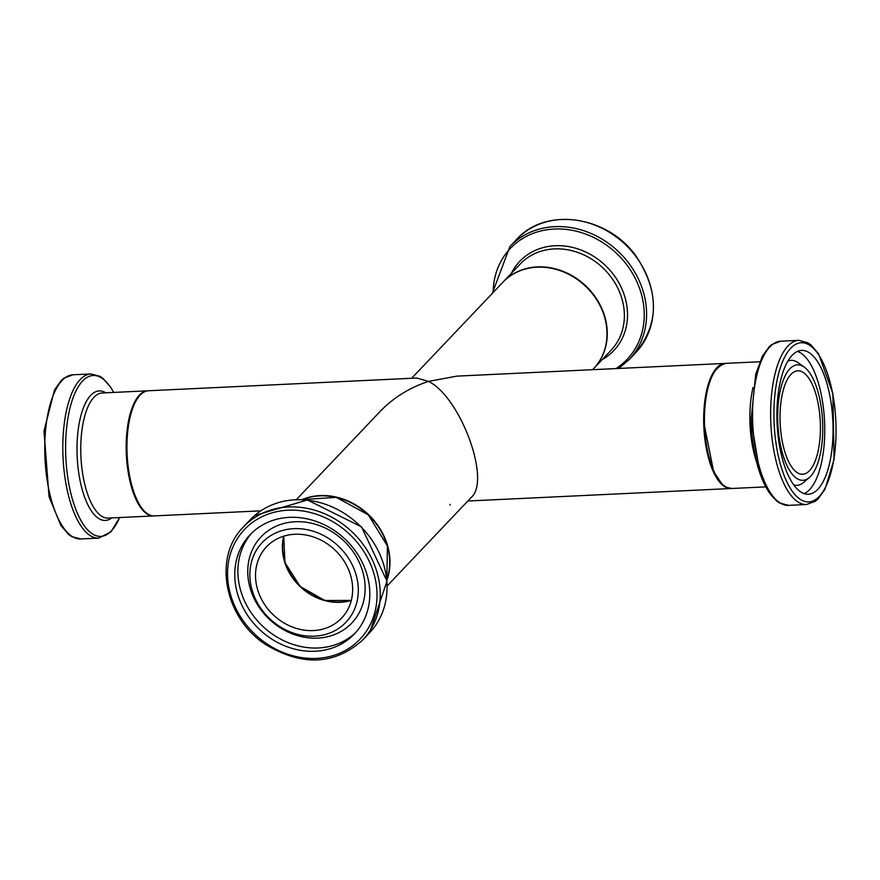 <?xml version="1.0" encoding="UTF-8"?>
<svg xmlns="http://www.w3.org/2000/svg" width="880" height="880" viewBox="0 0 880 880"><rect width="100%" height="100%" fill="white"/><g stroke="black" fill="none" stroke-linecap="round" stroke-linejoin="round"><path stroke-width="1.32" d="M296.384 499.598L380.501 411.07C393.569 397.562 409.574 387.673 428.516 381.392L416.702 378.037L148.401 390.775A62.634 24.277 87.3 0 0 127.127 454.487A62.634 24.277 87.3 0 0 154.341 515.9L260.788 510.851M731.434 488.499A62.634 24.277 -92.7 0 1 731.06 488.521A62.634 24.277 -92.7 0 1 704.748 438.152A62.634 24.277 -92.7 0 1 716.87 367.708A62.634 24.277 -92.7 0 1 725.12 363.407L456.819 376.134L428.516 381.392C460.405 397.001 491.161 480.326 471.306 497.354L387.189 585.882M592.603 369.688L593.648 368.599A62.634 54.131 -136.5 0 0 585.53 286.209A62.634 54.131 -136.5 0 0 502.832 282.315L411.653 378.279M780.065 420.464A51.777 20.064 87.3 0 0 802.681 474.254A51.777 20.064 87.3 0 0 820.27 421.586A51.777 20.064 87.3 0 0 797.764 370.821A51.777 20.064 87.3 0 0 780.065 420.464M704.033 423.489A61.798 23.947 87.3 0 0 721.028 482.801M776.963 419.43A71.984 27.896 -92.7 0 1 801.57 350.405A71.984 27.896 -92.7 0 1 832.854 420.992A71.984 27.896 -92.7 0 1 808.401 494.219A71.984 27.896 -92.7 0 1 776.963 419.43M777.722 420.222A57.794 22.396 87.3 0 0 809.424 477.4A57.794 22.396 87.3 0 0 822.602 421.476A57.794 22.396 87.3 0 0 804.188 367.059A57.794 22.396 87.3 0 0 777.722 420.222M269.203 544.214A51.777 44.748 -136.5 0 0 266.552 546.755A51.777 44.748 -136.5 0 0 273.262 614.856A51.777 44.748 -136.5 0 0 341.627 618.079A51.777 44.748 -136.5 0 0 336.424 551.463A51.777 44.748 -136.5 0 0 269.203 544.214M253.792 531.19A71.984 62.216 43.5 0 1 347.248 541.277A71.984 62.216 43.5 0 1 354.475 633.886A71.984 62.216 43.5 0 1 259.435 629.409A71.984 62.216 43.5 0 1 250.107 534.721A71.984 62.216 43.5 0 1 253.792 531.19M265.155 539.77A57.794 49.951 -136.5 0 0 290.884 632.17A57.794 49.951 -136.5 0 0 356.235 575.311A57.794 49.951 -136.5 0 0 265.155 539.77M301.994 499.598A62.634 54.131 43.5 0 1 320.012 495.594A62.634 54.131 43.5 0 1 386.903 580.272M283.954 536.107A51.777 44.748 -136.5 0 0 283.558 556.116A51.777 44.748 -136.5 0 0 351.362 600.149M704.484 423.412A62.634 24.277 -92.7 0 1 725.89 363.363C711.546 367.29 704.242 387.321 703.967 423.467L713.625 471.537L722.007 484.154L726.22 487.212L731.83 488.488A62.634 24.277 -92.7 0 1 704.484 423.412M753.016 387.563A62.634 24.277 87.3 0 0 749.914 421.256A62.634 24.277 87.3 0 0 756.536 461.824M773.982 419.122A79.673 30.877 -92.7 0 1 818.796 355.036A79.673 30.877 -92.7 0 1 822.195 492.789A79.673 30.877 -92.7 0 1 773.982 419.122M770.693 419.133A82.17 31.845 87.3 0 0 806.575 504.504L815.331 501.27L818.048 498.971L824.989 489.302L834.064 459.503L832.865 393.536L818.521 353.694L810.843 344.85L807.895 342.782L798.787 340.34A82.17 31.845 87.3 0 0 770.693 419.133M806.575 504.504L788.513 505.362A82.17 31.845 -92.7 0 1 752.62 419.991A82.17 31.845 -92.7 0 1 780.714 341.198L771.859 344.509L769.241 346.731L762.377 356.257L755.689 374.297L751.091 420.145A80.52 31.207 87.3 0 0 777.942 501.38M793.804 484.968A62.568 24.255 87.3 0 0 803.913 482.229L809.424 477.4M804.188 367.059L798.248 362.769A62.568 24.255 87.3 0 0 787.919 360.998M804.21 493.614A71.984 27.896 87.3 0 0 824.549 421.388A71.984 27.896 87.3 0 0 797.456 351.406M283.723 536.184A51.777 44.748 -136.5 0 0 300.113 586.597A51.777 44.748 -136.5 0 0 351.296 600.391L324.841 600.512L300.19 586.509L284.944 562.606L283.756 536.173M302.401 499.609A62.634 54.131 43.5 0 1 368.225 514.91A62.634 54.131 43.5 0 1 386.87 579.865M248.622 525.514A79.673 68.86 43.5 0 1 374.165 574.508A79.673 68.86 43.5 0 1 284.097 652.883A79.673 68.86 43.5 0 1 248.622 525.514M247.797 522.753A82.17 71.016 -136.5 0 0 243.595 526.79C212.751 556.941 224.268 617.782 265.485 644.435C302.203 666.534 334.609 665.049 362.736 639.991A82.17 71.016 -136.5 0 0 354.486 534.27A82.17 71.016 -136.5 0 0 247.797 522.753M254.606 515.603A82.17 71.016 43.5 0 1 361.284 527.109A82.17 71.016 43.5 0 1 369.534 632.83L386.98 581.174L361.526 526.867L307.428 499.994L254.639 515.559L250.393 519.629A82.17 71.016 43.5 0 1 254.606 515.603M264.297 533.764A62.568 54.076 -136.5 0 0 292.16 633.787A62.568 54.076 -136.5 0 0 362.89 572.242A62.568 54.076 -136.5 0 0 264.297 533.764M251.702 533.104A71.984 62.216 -136.5 0 0 262.57 626.12A71.984 62.216 -136.5 0 0 356.004 632.214M153.571 515.933L108.141 518.089A62.634 24.277 -92.7 0 1 80.927 456.687A62.634 24.277 -92.7 0 1 102.201 392.975L147.642 390.808A62.634 24.277 87.3 0 0 126.357 454.531A62.634 24.277 87.3 0 0 153.571 515.933L153.967 515.911M72.886 374.803L64.053 378.092L61.314 380.435L54.505 389.961L44 430.98L49.06 496.771L60.918 525.569L68.739 534.545L71.654 536.569L80.685 538.956A82.17 31.845 -92.7 0 1 44.968 458.392A82.17 31.845 -92.7 0 1 72.886 374.803L90.959 373.945A82.17 31.845 87.3 0 0 63.041 457.534A82.17 31.845 87.3 0 0 98.747 538.098L110.946 531.85L119.669 517.55M119.592 517.55A80.52 31.207 -92.7 0 1 111.452 530.816A80.52 31.207 -92.7 0 1 65.637 444.389A80.52 31.207 -92.7 0 1 113.652 392.425M105.798 392.799A64.834 25.124 87.3 0 0 77.187 456.863A64.834 25.124 87.3 0 0 111.738 517.924M593.857 294.954A62.634 54.131 -136.5 0 0 503.118 282.007A62.634 54.131 -136.5 0 0 502.975 282.161L520.223 264.011A62.634 54.131 43.5 0 1 610.962 276.958A62.634 54.131 43.5 0 1 611.028 350.295L593.934 368.291A62.634 54.131 -136.5 0 0 593.857 294.954M635.877 352.517C659.263 323.51 659.296 291.346 635.976 256.003C607.508 215.567 545.49 206.701 516.736 239.316A82.17 71.016 43.5 0 1 635.789 256.289A82.17 71.016 43.5 0 1 635.877 352.517L629.079 359.667A82.17 71.016 -136.5 0 0 628.98 263.45A82.17 71.016 -136.5 0 0 509.938 246.466L492.272 293.425M493.152 292.501A80.52 69.597 43.5 0 1 543.444 230.373A80.52 69.597 43.5 0 1 626.978 265.1A80.52 69.597 43.5 0 1 615.967 368.588M602.151 359.645A64.834 56.034 -136.5 0 0 613.635 274.758A64.834 56.034 -136.5 0 0 511.346 273.361M450.208 505.153L450.054 504.372M731.06 488.521L467.819 501.017M759.803 361.757L725.89 363.363M765.743 486.882L731.83 488.488M798.787 340.34L780.714 341.198M788.513 505.362L779.372 502.909L776.556 500.94L768.834 492.107L760.045 473.616L751.091 420.145M386.87 579.909L387.387 545.941L368.302 514.833L336.259 497.365L302.357 499.609M362.736 639.991L369.534 632.83M243.595 526.79L250.393 519.629M80.685 538.956L98.747 538.098M90.959 373.945L100.089 376.387L102.916 378.356L110.638 387.189L113.729 392.425M516.736 239.316L509.938 246.466M618.673 368.456L629.079 359.667"/></g></svg>
